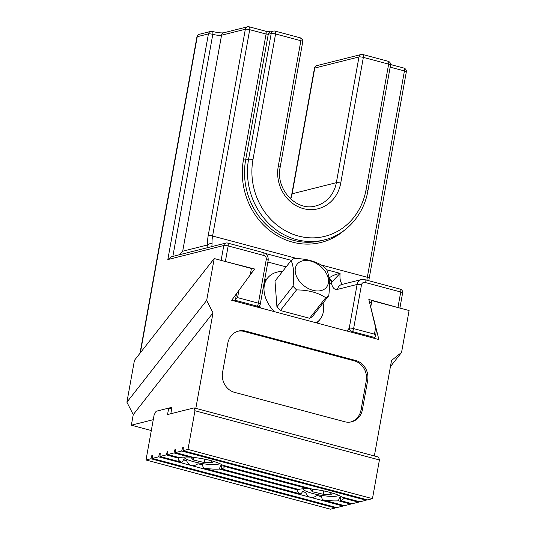 <?xml version="1.0" encoding="UTF-8"?>
<svg xmlns="http://www.w3.org/2000/svg" width="536" height="536" viewBox="0 0 536 536"><rect width="100%" height="100%" fill="white"/><g stroke="black" fill="none" stroke-linecap="round" stroke-linejoin="round"><path stroke-width="0.8" d="M296.542 289.902A25.875 17.708 -141.9 0 1 293.071 286.17L276.924 306.773A25.875 17.708 38.1 0 0 280.402 310.505L296.542 289.902C308.327 290.01 318.056 292.609 325.734 297.694L309.587 318.297A25.875 17.708 38.1 0 0 312.629 316.3L328.776 295.698A25.875 17.708 -141.9 0 1 325.734 297.694M276.924 306.773L274.995 281.105L291.135 260.509A25.875 17.708 -141.9 0 1 294.177 258.513C305.801 258.573 315.53 261.173 323.369 266.298A25.875 17.708 -141.9 0 1 326.839 270.03C329.446 276.007 330.096 284.562 328.776 295.698M300.462 261.588A18.646 12.757 38.1 0 0 296.549 276.442A18.646 12.757 38.1 0 0 312.93 290.318A18.646 12.757 38.1 0 0 327.114 274.975A18.646 12.757 38.1 0 0 300.462 261.588M291.135 260.509C293.755 266.6 294.398 275.156 293.071 286.17M309.587 318.297L280.402 310.505M260.576 307.979A33.386 22.847 -141.9 0 1 259.625 305.607M323.027 303.034A33.386 22.847 -141.9 0 1 320.093 319.295A33.386 22.847 -141.9 0 1 316.227 322.826M274.184 311.61A33.386 22.847 -141.9 0 1 267.531 278.11A33.386 22.847 -141.9 0 1 282.619 271.37M264.67 279.785A21.701 13.42 -4.3 0 1 266.948 278.854M259.297 307.637L259.183 306.17M317.62 322.451L317.68 323.215M265.816 280.301L264.476 280.871M234.286 300.964L234.889 300.2A3.337 1.293 -75.1 0 0 235.612 298.894L236.564 293.614M374.128 338.276L374.731 337.506L352.413 331.556A3.337 2.285 -141.9 0 1 349.244 328.146L357.103 284.449L337.519 289.366A23.37 9.032 104.9 0 1 331.295 282.224A3.337 2.285 38.1 0 0 329.164 279.249M236.564 293.587L254.567 268.998L223.82 261.112M399.179 307.892L368.842 299.49L376.406 330.893L375.455 336.199L374.443 334.142L375.736 326.98M207.968 247.578L207.6 244.959A3.337 2.064 -4.3 0 1 212.075 243.833L211.841 246.6M328.628 278.238C332.24 275.692 336.059 274.07 340.092 273.373L329.459 284.562M182.689 251.216L207.6 244.959A20.033 7.739 104.9 0 1 208.216 235.572L245.341 29.245L221.556 35.222L182.689 251.216L179.841 254.64M221.113 260.389L223.793 245.501A3.337 3.008 -104.1 0 1 225.958 243.056L171.239 256.804L167.828 259.565L208.43 33.895L197.241 36.703A3.337 0.643 -169.8 0 0 196.926 36.91L140.017 353.224M375.455 336.199A3.337 1.293 104.9 0 1 374.731 337.506M238.868 290.465L237.575 297.627L235.612 298.894M331.637 281.869A3.337 2.144 44.5 0 0 329.057 278.412M237.575 297.627L258.406 303.188A3.337 0.643 -169.8 0 1 260.288 304.126A3.337 3.337 0 0 1 259.632 305.594A3.337 2.285 -141.9 0 1 257.2 306.156L234.889 300.2M250.332 274.405L254.567 268.998M187.989 449.436L194.95 410.75L194.133 407.883L378.604 457.094L379.421 459.968L372.46 498.654L187.989 449.436L183.091 450.669L183.299 447.54L182.649 447.701L181.691 451.017L366.168 500.235L359.87 501.817L341.713 496.973A23.37 4.522 10.2 0 0 329.942 492.383A23.37 4.522 10.2 0 0 312.562 489.194L222.701 465.221A23.37 4.522 -169.8 0 0 210.923 460.632A23.37 4.522 -169.8 0 0 193.55 457.443L175.393 452.605L175.6 449.47L174.95 449.637L173.999 452.954L167.701 454.535L167.909 451.406L167.259 451.567L166.301 454.89L160.003 456.471L160.21 453.342L159.561 453.503L158.609 456.819L152.311 458.401L152.519 455.272L151.869 455.433L150.911 458.756L146.013 459.982L330.491 509.2L335.382 507.967L150.911 458.756M173.999 452.954L189.637 457.128A23.37 4.522 -169.8 0 0 179.654 457.724L167.701 454.535M202.36 464.92L197.998 463.754C195.499 465.462 193.275 466.059 191.339 465.55C189.402 465.027 187.814 463.412 186.582 460.712A23.37 4.522 10.2 0 1 183.667 459.6L182.005 462.34L160.003 456.471M308.649 488.879A23.37 4.522 10.2 0 0 298.673 489.475L221.207 468.812A23.37 4.522 -169.8 0 0 224.128 467.231A23.37 4.522 -169.8 0 0 223.82 466.246L308.649 488.879L308.957 488.236M321.372 496.671L317.01 495.512C314.511 497.214 312.294 497.81 310.351 497.308C308.414 496.778 306.833 495.163 305.6 492.463A23.37 4.522 10.2 0 1 302.679 491.351L301.024 494.092L203.466 468.062A23.37 4.522 -169.8 0 0 219.371 469.047L297.701 489.944L297.862 489.261M301.024 494.092A23.37 4.522 10.2 0 1 297.145 490.708A23.37 4.522 10.2 0 1 297.701 489.944M305.6 492.463L302.492 491.633M343.275 505.361L343.08 506.038L158.609 456.819M203.466 468.062L202.213 464.545A23.37 4.522 10.2 0 1 197.998 463.754M221.321 465.992L220.49 465.771L219.371 469.047M221.207 468.812L221.335 465.663A23.37 4.522 10.2 0 1 220.49 465.771M223.901 465.543L223.82 466.246M342.913 497.294L342.832 497.998A23.37 4.522 10.2 0 1 343.147 498.983A23.37 4.522 10.2 0 1 340.219 500.564L340.353 497.415A23.37 4.522 10.2 0 1 339.502 497.522L338.39 500.798A23.37 4.522 10.2 0 1 322.478 499.813L321.225 496.296A23.37 4.522 10.2 0 1 317.01 495.512M358.664 501.495L358.47 502.172L342.832 497.998M340.34 497.743L339.502 497.522M350.966 503.431L350.772 504.101L338.39 500.798M350.772 504.101L344.481 505.683L322.478 499.813M358.47 502.172L352.172 503.753L340.219 500.564M181.691 451.017L175.393 452.605M166.301 454.89L178.689 458.193A23.37 4.522 -169.8 0 0 178.126 458.95A23.37 4.522 -169.8 0 0 182.005 462.34M343.08 506.038L336.782 507.619L152.311 458.401M170.81 413.738L171.969 407.293L156.117 411.273L154.134 414.851L146.013 459.982M194.133 407.883L167.547 414.556L168.706 408.11L171.681 408.908M372.46 498.654L367.562 499.887L183.091 450.669M379.421 459.968L194.95 410.75M366.168 500.235L366.356 499.565M335.382 507.967L335.576 507.297M152.492 455.6L151.869 455.433M186.582 460.712L183.48 459.881M160.19 453.67L159.561 453.503M178.689 458.193L178.843 457.51M167.882 451.734L167.259 451.567M189.637 457.128L189.938 456.484M175.58 449.805L174.95 449.637M183.272 447.868L182.649 447.701M183.701 457.081A18.365 3.551 -169.8 0 0 183.868 457.369A18.365 3.551 -169.8 0 0 188.337 459.982A18.365 3.551 -169.8 0 0 206.226 464.143A18.365 3.551 -169.8 0 0 219.304 463.747A18.365 3.551 -169.8 0 0 219.559 463.533M193.731 457.463L193.288 459.942L204.136 462.508L212.558 462.434L210.896 460.625M193.288 459.942L190.856 457.302L192.94 457.282M204.732 459.178L204.136 462.508M302.713 488.832A18.365 3.551 -169.8 0 0 302.88 489.12A18.365 3.551 -169.8 0 0 307.349 491.733A18.365 3.551 -169.8 0 0 325.245 495.894A18.365 3.551 -169.8 0 0 338.317 495.498A18.365 3.551 -169.8 0 0 338.578 495.284M312.743 489.214L312.3 491.693L323.154 494.259L331.576 494.185L329.908 492.376M312.3 491.693L309.875 489.053L311.952 489.033M323.751 490.936L323.154 494.259M369.8 303.302L371.904 300.616L409.095 310.538L401.558 352.42L390.429 366.624M133.25 414.636L126.905 402.214L206.668 300.421L213.013 312.843L133.25 414.636L131.347 425.195L151.313 430.522M206.668 300.421L214.206 258.546L134.442 360.333L126.905 402.214M245.582 331.107L355.676 360.48A16.696 15.055 -104.1 0 1 367.649 380.567L362.43 409.584A16.696 15.055 -104.1 0 1 351.623 421.805A16.696 15.055 -104.1 0 1 344.655 421.732L234.56 392.365A16.696 15.055 -104.1 0 1 222.587 372.272L227.807 343.261A16.696 15.055 -104.1 0 1 238.614 331.04A16.696 15.055 -104.1 0 1 245.582 331.107L244.188 331.462L354.276 360.835A16.696 15.055 -104.1 0 1 366.249 380.922L361.03 409.933A16.696 15.055 -104.1 0 1 350.919 421.959M214.206 258.546L251.397 268.469L250.238 274.914L231.693 300.274L378.885 339.543L370.738 307.068L371.904 300.616M195.828 408.332L213.013 312.843M401.558 352.42L391.535 360.473L374.356 455.962M131.347 425.195L153.263 419.688M237.924 331.235A16.696 15.055 -104.1 0 1 244.188 331.462M397.987 307.262L400.74 291.986L365.036 282.459A3.337 3.008 75.9 0 0 361.478 284.891L353.619 328.588A3.337 1.293 -75.1 0 1 352.413 331.556L351.817 332.32M256.603 306.92L257.2 306.156A3.337 1.293 104.9 0 0 258.406 303.188L266.265 259.484A3.337 3.008 75.9 0 0 263.873 255.471L228.169 245.944L225.415 261.226M346.98 331.034L349.244 328.146A3.337 0.643 -169.8 0 1 353.619 328.588L374.443 334.142M225.958 243.056A3.337 3.337 0 0 1 227.626 243.069A3.337 1.293 104.9 0 1 228.169 245.944A3.337 0.643 -169.8 0 0 223.793 245.501L167.828 259.565M172.853 256.402L212.805 34.337A3.337 1.293 -75.1 0 0 212.269 31.463A3.337 3.337 0 0 0 210.594 31.45L199.399 34.264A3.337 3.008 75.9 0 0 197.241 36.703L140.372 352.768M344.481 230.199A68.441 61.727 -104.1 0 1 272.945 232.966A68.441 61.727 -104.1 0 1 243.458 159.782L266.077 34.049L249.716 29.688L212.591 236.014L297.386 258.633M321.098 264.958L367.314 277.293L404.432 70.966L390.161 67.154M286.13 266.895L267.866 262.024M366.899 280.228A16.696 6.452 104.9 0 1 367.314 277.293A3.337 0.643 -169.8 0 1 369.197 278.231L406.322 71.904A3.337 0.643 -169.8 0 0 404.432 70.966A3.337 1.293 -75.1 0 0 403.896 68.092A3.337 3.337 0 0 1 406.322 71.904M326.638 269.789L340.092 273.373A16.696 6.452 -75.1 0 0 342.638 284.281M265.099 253.367L291.303 260.362M208.216 235.572A3.337 0.643 10.2 0 1 212.591 236.014A16.696 6.452 -75.1 0 0 212.075 243.833M361.478 284.891A3.337 0.643 -169.8 0 0 357.103 284.449A6.68 6.023 -104.1 0 1 361.425 279.558L341.841 284.482A6.68 6.023 -104.1 0 0 337.519 289.366M366.021 189.871A3.337 0.643 -169.8 0 1 367.91 190.816L390.53 65.084A3.337 0.643 -169.8 0 0 388.647 64.139L363.354 57.392L340.729 183.124A35.054 31.617 -104.1 0 1 303.396 208.638A35.054 31.617 -104.1 0 1 278.251 166.455L300.87 40.723L275.578 33.976L252.959 159.708A63.436 57.205 75.9 0 0 298.465 236.041A63.436 57.205 75.9 0 0 366.021 189.871L388.647 64.139A3.337 1.293 -75.1 0 0 388.104 61.265L362.812 54.518A3.337 3.337 0 0 0 361.143 54.511A3.337 3.008 75.9 0 0 358.979 56.95L314.766 68.059L292.147 193.791L336.353 182.682L358.979 56.95A3.337 0.643 -169.8 0 1 363.354 57.392A3.337 1.293 -75.1 0 0 362.812 54.518M243.458 159.782L245.642 160.003L248.583 159.266L271.203 33.534L268.268 34.27L245.642 160.003A66.772 60.22 75.9 0 0 321.426 240.637L324.36 239.9A66.772 60.22 -104.1 0 1 248.583 159.266A3.337 0.643 10.2 0 1 252.959 159.708M300.334 37.848A3.337 1.293 104.9 0 1 300.87 40.723A3.337 0.643 10.2 0 1 302.76 41.667A3.337 3.337 0 0 0 300.334 37.848L275.042 31.101A3.337 1.293 104.9 0 1 275.578 33.976A3.337 0.643 -169.8 0 0 271.203 33.534A3.337 3.008 -104.1 0 1 273.367 31.088L270.432 31.832A3.337 3.008 -104.1 0 0 268.268 34.27L266.077 34.049A3.337 1.293 -75.1 0 0 265.541 31.175L249.18 26.813A3.337 1.293 -75.1 0 1 249.716 29.688A3.337 0.643 -169.8 0 0 245.341 29.245A3.337 3.008 -104.1 0 1 247.505 26.8L223.72 32.776A3.337 3.008 -104.1 0 0 221.556 35.222A6.68 1.293 10.2 0 1 212.805 34.337A3.337 0.643 -169.8 0 0 208.43 33.895A3.337 3.008 75.9 0 1 210.594 31.45M278.251 166.455A3.337 0.643 10.2 0 1 280.134 167.4C275.276 189.228 296.71 211.854 315.818 205.904A31.718 28.602 75.9 0 0 336.353 182.682A3.337 0.643 -169.8 0 1 340.729 183.124M361.143 54.511L316.93 65.62A3.337 3.008 -104.1 0 0 314.766 68.059A3.337 0.643 -169.8 0 0 314.458 68.266L291.832 193.992A3.337 0.643 -169.8 0 1 292.147 193.791A31.718 28.602 -104.1 0 1 290.733 199.057M402.623 292.924A3.337 0.643 -169.8 0 0 400.74 291.986A3.337 1.293 -75.1 0 0 400.198 289.112A3.337 3.337 0 0 1 402.623 292.924L399.896 308.086M365.036 282.459A3.337 1.293 -75.1 0 0 364.493 279.584L400.198 289.112M227.626 243.069L263.33 252.597A3.337 1.293 104.9 0 1 263.873 255.471M263.33 252.597C266.915 253.937 268.523 256.55 268.154 260.429A3.337 0.643 -169.8 0 0 266.265 259.484M367.649 380.567L366.249 380.922M362.43 409.584L361.03 409.933M355.676 360.48L354.276 360.835M267.531 278.11L264.208 282.351M320.093 319.295L317.138 323.067M317.64 322.424L317.701 323.221M223.72 32.776C221.495 33.138 217.683 32.696 212.269 31.463M369.197 278.231L368.822 280.737M316.93 65.62A3.337 3.337 0 0 0 314.458 68.266M367.91 190.816C363.85 214.782 346.31 234.654 324.36 239.9M199.399 34.264A3.337 3.337 0 0 0 196.913 37.011M291.832 193.992L290.559 198.89M280.134 167.4L302.76 41.667M364.493 279.584L361.425 279.558M260.288 304.126L268.154 260.429M259.632 305.594L258.252 307.356M275.042 31.101A3.337 3.337 0 0 0 273.367 31.088M270.486 31.818L265.541 31.175M249.18 26.813A3.337 3.337 0 0 0 247.505 26.8M390.583 64.541L403.896 68.092M390.53 65.084A3.337 3.337 0 0 0 388.104 61.265"/></g></svg>
